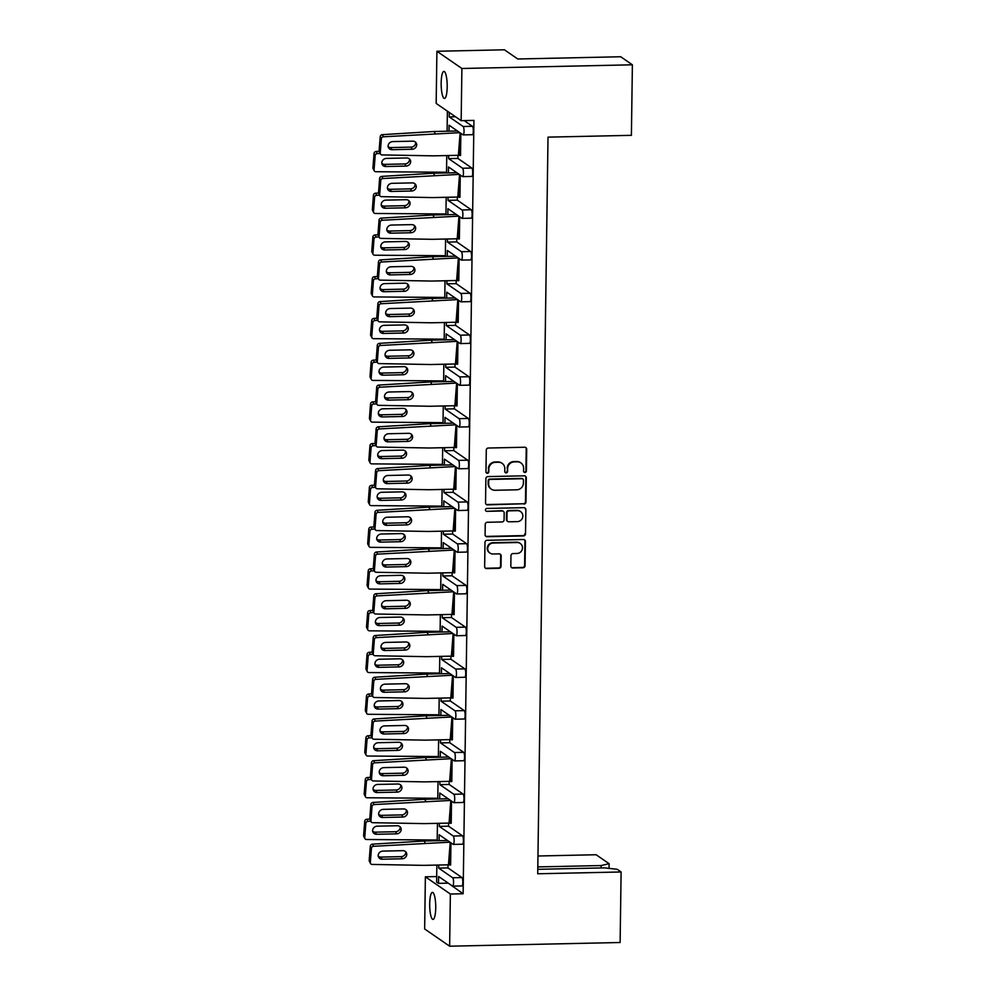 <?xml version="1.0" encoding="UTF-8"?>
<svg xmlns="http://www.w3.org/2000/svg" width="996" height="996" viewBox="0 0 996 996"><rect width="100%" height="100%" fill="white"/><g stroke="black" fill="none" stroke-linecap="round" stroke-linejoin="round"><path stroke-width="1.49" d="M524.954 472.465A1.457 1.394 124.6 0 0 526.398 471.008L526.697 449.246A2.079 1.992 124.6 0 0 524.705 447.241L488.326 448.026A2.079 1.992 124.6 0 0 486.272 450.117L485.973 471.88A1.457 1.394 124.6 0 0 487.368 473.287A1.457 1.394 124.6 0 0 488.799 471.818L488.837 469.004A6.636 6.387 124.6 0 1 495.398 462.306L498.436 462.244A6.636 6.387 124.6 0 1 504.81 468.655L504.773 471.469A1.457 1.394 124.6 0 0 506.167 472.876A1.457 1.394 124.6 0 0 507.599 471.407L507.636 468.593A6.636 6.387 124.6 0 1 514.197 461.895L517.223 461.833A6.636 6.387 124.6 0 1 523.61 468.245L523.56 471.071A1.457 1.394 124.6 0 0 524.954 472.465M523.933 472.042A1.457 1.394 124.6 0 0 525.925 470.685L526.224 448.922A2.079 1.992 124.6 0 0 525.602 447.428M486.347 472.863A1.457 1.394 124.6 0 0 488.326 471.494L488.837 469.004M505.146 472.453A1.457 1.394 124.6 0 0 507.126 471.083L507.636 468.593M447.192 87.013A13.521 3 -91.2 0 0 443.88 71.413A13.521 3 -91.2 0 0 441.166 82.855A13.521 3 -91.2 0 0 444.477 98.455A13.521 3 -91.2 0 0 447.192 87.013M435.725 907.954A13.521 3 -91.2 0 0 432.426 892.366A13.521 3 -91.2 0 0 429.699 903.808A13.521 3 -91.2 0 0 433.011 919.395A13.521 3 -91.2 0 0 435.725 907.954M510.824 566.002A2.079 1.992 124.6 0 0 512.816 568.006L523.025 567.782A2.079 1.992 124.6 0 0 525.066 565.691L525.415 541.513A2.079 1.992 124.6 0 0 523.41 539.508L487.032 540.305A2.079 1.992 124.6 0 0 484.99 542.397L484.654 566.562A2.079 1.992 124.6 0 0 486.646 568.567L498.971 568.305A2.079 1.992 124.6 0 0 501.025 566.214L501.162 555.868A2.079 1.992 124.6 0 0 499.17 553.863L493.057 554A5.54 5.341 124.6 0 1 488.003 546.991A5.54 5.341 124.6 0 1 493.207 543.032L517.161 542.521A5.54 5.341 124.6 0 1 522.215 549.518A5.54 5.341 124.6 0 1 517.011 553.477L513.015 553.564A2.079 1.992 124.6 0 0 510.973 555.656L510.824 566.002M447.777 882.805L463.128 893.748L473.934 120.392L461.16 120.665L436.173 103.435L436.908 51.269L461.895 68.487L461.16 120.665M463.128 893.748L450.366 894.035L449.632 946.2L424.645 928.969L425.379 876.804L450.366 894.035M436.908 51.269L504.437 49.8L517.758 58.988L620.707 56.747L632.385 64.802L631.402 135.332L548.012 137.137L537.716 873.778L621.106 871.973L620.122 942.502L449.632 946.2M632.385 64.802L461.895 68.487M523.908 504.076A2.079 1.992 124.6 0 0 525.963 501.984L526.299 477.819A2.079 1.992 124.6 0 0 524.307 475.814L487.928 476.598A2.079 1.992 124.6 0 0 485.874 478.69L485.538 502.856A2.079 1.992 124.6 0 0 487.53 504.86L523.435 503.752A2.079 1.992 124.6 0 0 525.49 501.66L525.826 477.495A2.079 1.992 124.6 0 0 525.203 476.013M525.851 509.666L525.515 533.831A2.079 1.992 124.6 0 1 523.473 535.935L487.081 536.72A2.079 1.992 124.6 0 1 485.089 534.715L485.239 524.369A2.079 1.992 124.6 0 1 487.293 522.278L502.046 521.954A2.079 1.992 124.6 0 0 504.088 519.862L504.188 513.002A2.079 1.992 124.6 0 0 502.196 510.998L486.832 511.334A1.457 1.394 124.6 0 1 485.513 509.504A1.457 1.394 124.6 0 1 486.87 508.458L523.859 507.661A2.079 1.992 124.6 0 1 525.851 509.666L525.515 533.831M537.778 869.321L604.56 867.877L617.209 869.284L621.106 871.973M436.858 865.063L436.622 882.058L438.501 883.365L438.601 876.48L452.545 886.091A4.221 0.934 -91.2 0 0 452.694 886.141A4.221 0.934 -91.2 0 0 453.554 882.568A4.221 0.934 -91.2 0 0 452.67 877.75L438.713 868.126L447.976 867.927L448.026 864.827M437.443 823.331L437.194 840.724M438.016 781.599L437.779 798.991M438.601 739.854L438.365 757.259M439.186 698.121L438.95 715.514M439.771 656.389L439.522 673.782M440.357 614.657L440.108 632.049M440.929 572.912L440.693 590.304M441.514 531.179L441.278 548.572M442.1 489.447L441.863 506.84M442.685 447.702L442.436 465.107M443.27 405.97L443.021 423.362M443.855 364.237L443.606 381.63M444.428 322.505L444.191 339.897M445.013 280.76L444.776 298.153M445.598 239.028L445.349 256.42M446.183 197.295L445.934 214.688M446.768 155.55L446.519 172.955M439.336 823.294L439.298 826.394L453.255 836.005A4.221 0.934 -91.2 0 1 454.126 840.836A4.221 0.934 -91.2 0 1 453.28 844.409A4.221 0.934 -91.2 0 1 453.13 844.359L439.174 834.735L439.099 840.686M438.763 865.026L438.713 868.126M447.764 883.166L438.501 883.365M460.849 133.34L460.538 155.501L458.372 155.301L460.127 132.842M460.264 175.072L459.953 197.245L457.787 197.046L459.542 174.574M459.679 216.804L459.38 238.978L457.214 238.779L458.957 216.306M459.106 258.549L458.795 280.71L456.629 280.511L458.372 258.051M458.521 300.282L458.21 322.443L456.044 322.243L457.799 299.784M457.936 342.014L457.625 364.187L455.458 363.988L457.214 341.516M457.351 383.759L457.04 405.92L454.873 405.721L456.629 383.248M456.766 425.491L456.467 447.652L454.3 447.453L456.044 424.993M456.193 467.224L455.882 489.397L453.715 489.198L455.458 466.726M455.608 508.956L455.297 531.129L453.13 530.93L454.886 508.458M455.023 550.701L454.711 572.862L452.545 572.663L454.3 550.203M454.437 592.433L454.126 614.594L451.96 614.395L453.715 591.935M453.852 634.166L453.541 656.339L451.387 656.14L453.13 633.668M453.28 675.911L452.968 698.072L450.802 697.872L452.545 675.4M452.694 717.643L452.383 739.804L450.217 739.605L451.96 717.145M452.109 759.375L451.798 781.549L449.632 781.35L451.387 758.877M451.524 801.108L451.213 823.281L449.047 823.082L450.802 800.61M450.939 842.853L450.628 865.014L448.461 864.814L450.217 842.355M452.67 877.75L461.932 877.551L447.976 867.927M461.932 877.551A4.221 0.934 88.8 0 1 462.816 882.369A4.221 0.934 88.8 0 1 461.97 885.942A4.221 0.934 88.8 0 1 461.82 885.892M449.009 131.173L449.084 125.222L463.04 134.846A4.221 0.934 -91.2 0 0 463.19 134.896A4.221 0.934 -91.2 0 0 464.036 131.323A4.221 0.934 -91.2 0 0 463.152 126.504L472.428 126.305L464.148 120.603M472.428 126.305A4.221 0.934 88.8 0 1 473.299 131.123A4.221 0.934 88.8 0 1 472.453 134.697A4.221 0.934 88.8 0 1 472.303 134.647M457.936 155.314L457.886 158.414L471.843 168.038A4.221 0.934 88.8 0 1 472.727 172.856A4.221 0.934 88.8 0 1 471.867 176.429A4.221 0.934 88.8 0 1 471.718 176.379M457.351 197.046L457.301 200.146L471.257 209.77A4.221 0.934 88.8 0 1 472.141 214.588A4.221 0.934 88.8 0 1 471.295 218.174A4.221 0.934 88.8 0 1 471.145 218.124M456.766 238.791L456.716 241.891L470.672 251.502A4.221 0.934 88.8 0 1 471.556 256.333A4.221 0.934 88.8 0 1 470.71 259.906A4.221 0.934 88.8 0 1 470.56 259.856M456.18 280.523L456.143 283.623L470.087 293.247A4.221 0.934 88.8 0 1 470.971 298.065A4.221 0.934 88.8 0 1 470.124 301.639A4.221 0.934 88.8 0 1 469.975 301.589M455.595 322.256L455.558 325.356L469.514 334.98A4.221 0.934 88.8 0 1 470.386 339.798A4.221 0.934 88.8 0 1 469.539 343.371A4.221 0.934 88.8 0 1 469.39 343.321M455.01 363.988L454.973 367.088L468.929 376.712A4.221 0.934 88.8 0 1 469.813 381.543A4.221 0.934 88.8 0 1 468.954 385.116A4.221 0.934 88.8 0 1 468.805 385.066M454.437 405.733L454.388 408.833L468.344 418.457A4.221 0.934 88.8 0 1 469.228 423.275A4.221 0.934 88.8 0 1 468.381 426.848A4.221 0.934 88.8 0 1 468.232 426.798M453.852 447.465L453.803 450.565L467.759 460.189A4.221 0.934 88.8 0 1 468.643 465.008A4.221 0.934 88.8 0 1 467.796 468.581A4.221 0.934 88.8 0 1 467.647 468.531M453.267 489.198L453.23 492.298L467.174 501.922A4.221 0.934 88.8 0 1 468.058 506.74A4.221 0.934 88.8 0 1 467.211 510.326A4.221 0.934 88.8 0 1 467.062 510.276M452.682 530.943L452.645 534.043L466.589 543.654A4.221 0.934 88.8 0 1 467.473 548.485A4.221 0.934 88.8 0 1 466.626 552.058A4.221 0.934 88.8 0 1 466.477 552.008M452.097 572.675L452.06 575.775L466.016 585.399A4.221 0.934 88.8 0 1 466.9 590.217A4.221 0.934 88.8 0 1 466.041 593.79A4.221 0.934 88.8 0 1 465.891 593.74M451.524 614.408L451.474 617.508L465.431 627.131A4.221 0.934 88.8 0 1 466.315 631.95A4.221 0.934 88.8 0 1 465.468 635.523A4.221 0.934 88.8 0 1 465.306 635.473M450.939 656.14L450.889 659.24L464.846 668.864A4.221 0.934 88.8 0 1 465.73 673.694A4.221 0.934 88.8 0 1 464.883 677.268A4.221 0.934 88.8 0 1 464.734 677.218M450.354 697.885L450.317 700.985L464.261 710.609A4.221 0.934 88.8 0 1 465.144 715.427A4.221 0.934 88.8 0 1 464.298 719A4.221 0.934 88.8 0 1 464.148 718.95M449.769 739.617L449.731 742.717L463.675 752.341A4.221 0.934 88.8 0 1 464.559 757.159A4.221 0.934 88.8 0 1 463.713 760.732A4.221 0.934 88.8 0 1 463.563 760.683M449.184 781.35L449.146 784.45L463.103 794.073A4.221 0.934 88.8 0 1 463.987 798.892A4.221 0.934 88.8 0 1 463.128 802.477A4.221 0.934 88.8 0 1 462.978 802.427M448.611 823.094L448.561 826.194L462.518 835.806A4.221 0.934 88.8 0 1 463.401 840.636A4.221 0.934 88.8 0 1 462.542 844.21A4.221 0.934 88.8 0 1 462.393 844.16M439.298 826.394L448.561 826.194M439.921 781.549L439.883 784.649L453.827 794.273A4.221 0.934 -91.2 0 1 454.711 799.103A4.221 0.934 -91.2 0 1 453.865 802.676A4.221 0.934 -91.2 0 1 453.715 802.627L439.759 793.003L439.684 798.954M439.883 784.649L449.146 784.45M440.506 739.816L440.456 742.916L454.413 752.54A4.221 0.934 -91.2 0 1 455.297 757.358A4.221 0.934 -91.2 0 1 454.45 760.932A4.221 0.934 -91.2 0 1 454.3 760.882L440.344 751.27L440.257 757.209M440.456 742.916L449.731 742.717M441.091 698.084L441.041 701.184L454.998 710.808A4.221 0.934 -91.2 0 1 455.882 715.626A4.221 0.934 -91.2 0 1 455.035 719.199A4.221 0.934 -91.2 0 1 454.886 719.149L440.929 709.526L440.842 715.477M441.041 701.184L450.317 700.985M441.676 656.352L441.626 659.452L455.583 669.063A4.221 0.934 -91.2 0 1 456.467 673.894A4.221 0.934 -91.2 0 1 455.608 677.467A4.221 0.934 -91.2 0 1 455.458 677.417L441.514 667.793L441.427 673.744M441.626 659.452L450.889 659.24M442.249 614.607L442.212 617.707L456.168 627.331A4.221 0.934 -91.2 0 1 457.052 632.149A4.221 0.934 -91.2 0 1 456.193 635.734A4.221 0.934 -91.2 0 1 456.044 635.685L442.1 626.061L442.012 631.999M442.212 617.707L451.474 617.508M442.834 572.874L442.797 575.974L456.741 585.598A4.221 0.934 -91.2 0 1 457.625 590.416A4.221 0.934 -91.2 0 1 456.778 593.99A4.221 0.934 -91.2 0 1 456.629 593.94L442.672 584.328L442.598 590.267M442.797 575.974L452.06 575.775M443.419 531.142L443.382 534.242L457.326 543.853A4.221 0.934 -91.2 0 1 458.21 548.684A4.221 0.934 -91.2 0 1 457.363 552.257A4.221 0.934 -91.2 0 1 457.214 552.207L443.257 542.583L443.17 548.535M443.382 534.242L452.645 534.043M444.004 489.397L443.955 492.497L457.911 502.121A4.221 0.934 -91.2 0 1 458.795 506.952A4.221 0.934 -91.2 0 1 457.948 510.525A4.221 0.934 -91.2 0 1 457.799 510.475L443.843 500.851L443.755 506.802M443.955 492.497L453.23 492.298M444.59 447.665L444.54 450.765L458.496 460.389A4.221 0.934 -91.2 0 1 459.38 465.207A4.221 0.934 -91.2 0 1 458.534 468.78A4.221 0.934 -91.2 0 1 458.372 468.73L444.428 459.119L444.341 465.057M444.54 450.765L453.803 450.565M445.162 405.932L445.125 409.032L459.081 418.656A4.221 0.934 -91.2 0 1 459.965 423.474A4.221 0.934 -91.2 0 1 459.106 427.047A4.221 0.934 -91.2 0 1 458.957 426.998L445.013 417.374L444.926 423.325M445.125 409.032L454.388 408.833M445.747 364.2L445.71 367.3L459.654 376.911A4.221 0.934 -91.2 0 1 460.538 381.742A4.221 0.934 -91.2 0 1 459.691 385.315A4.221 0.934 -91.2 0 1 459.542 385.265L445.586 375.641L445.511 381.593M445.71 367.3L454.973 367.088M446.333 322.455L446.295 325.555L460.239 335.179A4.221 0.934 -91.2 0 1 461.123 339.997A4.221 0.934 -91.2 0 1 460.276 343.583A4.221 0.934 -91.2 0 1 460.127 343.533L446.171 333.909L446.096 339.848M446.295 325.555L455.558 325.356M446.918 280.723L446.868 283.823L460.824 293.447A4.221 0.934 -91.2 0 1 461.708 298.265A4.221 0.934 -91.2 0 1 460.862 301.838A4.221 0.934 -91.2 0 1 460.712 301.788L446.756 292.177L446.669 298.115M446.868 283.823L456.143 283.623M447.503 238.99L447.453 242.09L461.409 251.702A4.221 0.934 -91.2 0 1 462.293 256.532A4.221 0.934 -91.2 0 1 461.447 260.105A4.221 0.934 -91.2 0 1 461.297 260.056L447.341 250.432L447.254 256.383M447.453 242.09L456.716 241.891M448.076 197.245L448.038 200.345L461.995 209.969A4.221 0.934 -91.2 0 1 462.879 214.8A4.221 0.934 -91.2 0 1 462.02 218.373A4.221 0.934 -91.2 0 1 461.87 218.323L447.926 208.699L447.839 214.65M448.038 200.345L457.301 200.146M448.661 155.513L448.623 158.613L462.58 168.237A4.221 0.934 -91.2 0 1 463.451 173.055A4.221 0.934 -91.2 0 1 462.605 176.628A4.221 0.934 -91.2 0 1 462.455 176.578L448.499 166.967L448.424 172.906M448.623 158.613L457.886 158.414M447.378 111.166L447.104 131.211M449.271 112.461L449.208 116.881L455.483 116.744M463.152 126.504L449.208 116.881M436.696 876.555L425.379 876.804M537.815 866.918L601.173 865.549L609.116 863.694L596.118 854.742L537.965 856M609.116 863.694L609.042 868.375M601.136 867.952L601.173 865.549M520.908 462.928L520.435 462.605A6.636 6.387 124.6 0 0 516.762 461.509L517.223 461.833M507.163 468.269A6.636 6.387 124.6 0 1 513.724 461.571L516.762 461.509M502.109 463.339L501.635 463.016A6.636 6.387 124.6 0 0 497.963 461.92L498.436 462.244M488.376 468.68A6.636 6.387 124.6 0 1 494.925 461.982L497.963 461.92M486.16 504.35A2.079 1.992 124.6 0 0 487.056 504.536L523.435 503.752M523.435 480.134A1.457 1.394 124.6 0 0 522.041 478.727L490.107 479.425A1.457 1.394 124.6 0 0 488.675 480.881L488.638 483.857A6.636 6.387 124.6 0 0 495.012 490.269L516.837 489.795A6.636 6.387 124.6 0 0 523.398 483.097L523.435 480.134M522.85 478.964L522.377 478.64A1.457 1.394 124.6 0 0 521.568 478.404L522.041 478.727M491.339 489.173L490.866 488.849A6.636 6.387 124.6 0 1 488.165 483.533L488.202 480.558A1.457 1.394 124.6 0 1 489.634 479.088L521.568 478.404M485.712 536.197A2.079 1.992 124.6 0 0 486.621 536.396L523 535.599A2.079 1.992 124.6 0 0 525.041 533.507M503.341 511.334L502.868 511.01A2.079 1.992 124.6 0 0 501.723 510.674L486.832 511.334M517.347 521.63A5.54 5.341 124.6 0 0 520.572 511.583A5.54 5.341 124.6 0 0 517.509 510.662L509.068 510.848A2.079 1.992 124.6 0 0 507.014 512.94L506.927 519.8A2.079 1.992 124.6 0 0 508.919 521.804L517.347 521.63M520.572 511.583L520.111 511.259A5.54 5.341 124.6 0 0 517.036 510.338L517.509 510.662M507.761 521.468L507.3 521.145A2.079 1.992 124.6 0 1 506.454 519.476L506.553 512.616A2.079 1.992 124.6 0 1 508.595 510.525L517.036 510.338M525.378 509.342A2.079 1.992 124.6 0 0 524.768 507.86M520.236 543.43L519.763 543.106A5.54 5.341 124.6 0 0 516.687 542.197L517.161 542.521M489.982 553.079L489.522 552.755A5.54 5.341 124.6 0 1 492.746 542.708L516.687 542.197M485.276 568.044A2.079 1.992 124.6 0 0 486.173 568.243L498.498 567.981A2.079 1.992 124.6 0 0 500.552 565.89L500.689 555.544A2.079 1.992 124.6 0 0 500.079 554.062M511.446 567.483A2.079 1.992 124.6 0 0 512.342 567.683L522.551 567.459A2.079 1.992 124.6 0 0 524.606 565.367L524.942 541.189A2.079 1.992 124.6 0 0 524.319 539.708M460.239 132.916L459.928 155.513M380.235 153.023A2.117 1.88 152.4 0 0 380.422 153.969L379.302 151.828A2.117 1.88 -27.6 0 1 379.115 150.894L380.235 153.023L381.344 138.768L380.223 136.639A2.117 1.88 -27.6 0 1 382.34 134.659L383.46 136.788L459.878 132.667M380.422 153.969A2.117 1.88 152.4 0 0 382.053 154.915L433.459 155.849L458.372 155.301M392.001 149.699L412.182 149.263A4.432 3.947 152.4 0 0 412.817 141.158L392.636 141.594A4.432 3.947 152.4 0 0 392.001 149.699L390.88 147.57L411.062 147.134A4.432 3.947 152.4 0 0 415.681 142.179M383.46 136.788A2.117 1.88 152.4 0 0 381.344 138.768M382.34 134.659L434.069 131.497L457.45 130.986M434.069 131.497L435.19 133.626M388.017 146.537A4.432 3.947 152.4 0 0 390.88 147.57M380.223 136.639L379.115 150.894M374.247 170.777L373.127 168.648A2.117 1.88 -27.6 0 1 372.94 167.702L374.06 169.843A2.117 1.88 152.4 0 0 375.878 171.723L446.532 172.246M385.825 166.519L406.007 166.083A4.432 3.947 152.4 0 0 406.642 157.966L386.46 158.401A4.432 3.947 152.4 0 0 385.825 166.519L384.717 164.377L404.886 163.942A4.432 3.947 152.4 0 0 409.505 158.999M374.06 169.843L375.168 155.575L374.048 153.446L372.94 167.702M374.048 153.446A2.117 1.88 -27.6 0 1 376.177 151.467L377.285 153.608L380.148 153.434M377.285 153.608A2.117 1.88 152.4 0 0 375.168 155.575M381.841 163.356A4.432 3.947 152.4 0 0 384.717 164.377M376.177 151.467L379.127 151.292M459.654 174.649L459.343 197.258M379.65 194.768A2.117 1.88 152.4 0 0 379.837 195.702L378.717 193.56A2.117 1.88 -27.6 0 1 378.53 192.626L379.65 194.768L380.758 180.5L379.638 178.371A2.117 1.88 -27.6 0 1 381.767 176.392L382.875 178.533L459.293 174.4M379.837 195.702A2.117 1.88 152.4 0 0 381.468 196.648L432.874 197.582L457.787 197.046M391.416 191.444L411.597 191.008A4.432 3.947 152.4 0 0 412.232 182.891L392.05 183.326A4.432 3.947 152.4 0 0 391.416 191.444L390.308 189.302L410.477 188.867A4.432 3.947 152.4 0 0 415.095 183.924M382.875 178.533A2.117 1.88 152.4 0 0 380.758 180.5M381.767 176.392L433.484 173.229L456.865 172.731M433.484 173.229L434.605 175.371M387.432 188.281A4.432 3.947 152.4 0 0 390.308 189.302M379.638 178.371L378.53 192.626M459.069 216.393L458.758 238.99M379.065 236.5A2.117 1.88 152.4 0 0 379.252 237.434L378.144 235.305A2.117 1.88 -27.6 0 1 377.945 234.371L379.065 236.5L380.173 222.233L379.053 220.104A2.117 1.88 -27.6 0 1 381.182 218.136L382.302 220.265L458.708 216.144M379.252 237.434A2.117 1.88 152.4 0 0 380.895 238.393L432.289 239.314L457.214 238.779M390.843 233.176L411.012 232.74A4.432 3.947 152.4 0 0 411.647 224.623L391.465 225.059A4.432 3.947 152.4 0 0 390.843 233.176L389.722 231.047L409.904 230.599A4.432 3.947 152.4 0 0 414.51 225.656M382.302 220.265A2.117 1.88 152.4 0 0 380.173 222.233M381.182 218.136L432.899 214.974L456.28 214.464M432.899 214.974L434.019 217.103M386.846 230.014A4.432 3.947 152.4 0 0 389.722 231.047M379.053 220.104L377.945 234.371M458.484 258.126L458.172 280.723M378.48 278.233A2.117 1.88 152.4 0 0 378.679 279.166L377.559 277.037A2.117 1.88 -27.6 0 1 377.372 276.104L378.48 278.233L379.588 263.977L378.48 261.836A2.117 1.88 -27.6 0 1 380.596 259.869L381.717 261.998L458.135 257.877M378.679 279.166A2.117 1.88 152.4 0 0 380.31 280.125L431.716 281.059L456.629 280.511M390.258 274.908L410.439 274.473A4.432 3.947 152.4 0 0 411.062 266.368L390.88 266.804A4.432 3.947 152.4 0 0 390.258 274.908L389.137 272.78L409.319 272.344A4.432 3.947 152.4 0 0 413.938 267.389M381.717 261.998A2.117 1.88 152.4 0 0 379.588 263.977M380.596 259.869L432.314 256.707L455.695 256.196M432.314 256.707L433.434 258.836M386.274 271.746A4.432 3.947 152.4 0 0 389.137 272.78M378.48 261.836L377.372 276.104M457.911 299.858L457.587 322.455M377.907 319.977A2.117 1.88 152.4 0 0 378.094 320.911L376.974 318.77A2.117 1.88 -27.6 0 1 376.787 317.836L377.907 319.977L379.015 305.71L377.895 303.581A2.117 1.88 -27.6 0 1 380.011 301.601L381.132 303.743L457.55 299.609M378.094 320.911A2.117 1.88 152.4 0 0 379.725 321.857L431.131 322.791L456.044 322.243M389.673 316.653L409.854 316.205A4.432 3.947 152.4 0 0 410.477 308.1L390.308 308.536A4.432 3.947 152.4 0 0 389.673 316.653L388.552 314.512L408.734 314.076A4.432 3.947 152.4 0 0 413.352 309.134M381.132 303.743A2.117 1.88 152.4 0 0 379.015 305.71M380.011 301.601L431.741 298.439L455.11 297.929M431.741 298.439L432.849 300.568M385.689 313.479A4.432 3.947 152.4 0 0 388.552 314.512M377.895 303.581L376.787 317.836M457.326 341.591L457.015 364.2M377.322 361.71A2.117 1.88 152.4 0 0 377.509 362.644L376.388 360.515A2.117 1.88 -27.6 0 1 376.202 359.568L377.322 361.71L378.43 347.442L377.31 345.313A2.117 1.88 -27.6 0 1 379.426 343.346L380.547 345.475L456.965 341.342M377.509 362.644A2.117 1.88 152.4 0 0 379.14 363.59L430.546 364.524L455.458 363.988M389.087 358.386L409.269 357.95A4.432 3.947 152.4 0 0 409.904 349.833L389.722 350.268A4.432 3.947 152.4 0 0 389.087 358.386L387.967 356.244L408.148 355.809A4.432 3.947 152.4 0 0 412.767 350.866M380.547 345.475A2.117 1.88 152.4 0 0 378.43 347.442M379.426 343.346L431.156 340.171L454.537 339.673M431.156 340.171L432.276 342.313M385.103 355.223A4.432 3.947 152.4 0 0 387.967 356.244M377.31 345.313L376.202 359.568M456.741 383.336L456.429 405.932M376.737 403.442A2.117 1.88 152.4 0 0 376.924 404.376L375.803 402.247A2.117 1.88 -27.6 0 1 375.617 401.313L376.737 403.442L377.845 389.187L376.725 387.046A2.117 1.88 -27.6 0 1 378.854 385.079L379.962 387.207L456.38 383.087M376.924 404.376A2.117 1.88 152.4 0 0 378.555 405.335L429.961 406.256L454.873 405.721M388.502 400.118L408.684 399.682A4.432 3.947 152.4 0 0 409.319 391.565L389.137 392.001A4.432 3.947 152.4 0 0 388.502 400.118L387.394 397.989L407.563 397.553A4.432 3.947 152.4 0 0 412.182 392.598M379.962 387.207A2.117 1.88 152.4 0 0 377.845 389.187M378.854 385.079L430.571 381.916L453.952 381.406M430.571 381.916L431.691 384.045M384.518 396.956A4.432 3.947 152.4 0 0 387.394 397.989M376.725 387.046L375.617 401.313M456.156 425.068L455.844 447.665M376.152 445.175A2.117 1.88 152.4 0 0 376.339 446.121L375.231 443.979A2.117 1.88 -27.6 0 1 375.031 443.046L376.152 445.175L377.26 430.919L376.139 428.79A2.117 1.88 -27.6 0 1 378.268 426.811L379.389 428.94L455.795 424.819M376.339 446.121A2.117 1.88 152.4 0 0 377.982 447.067L429.376 448.001L454.3 447.453M387.93 441.851L408.099 441.415A4.432 3.947 152.4 0 0 408.734 433.31L388.552 433.746A4.432 3.947 152.4 0 0 387.93 441.851L386.809 439.722L406.99 439.286A4.432 3.947 152.4 0 0 411.597 434.331M379.389 428.94A2.117 1.88 152.4 0 0 377.26 430.919M378.268 426.811L429.986 423.649L453.367 423.138M429.986 423.649L431.106 425.778M383.933 438.688A4.432 3.947 152.4 0 0 386.809 439.722M376.139 428.79L375.031 443.046M455.57 466.8L455.259 489.41M375.567 486.92A2.117 1.88 152.4 0 0 375.753 487.853L374.645 485.712A2.117 1.88 -27.6 0 1 374.459 484.778L375.567 486.92L376.675 472.652L375.567 470.523A2.117 1.88 -27.6 0 1 377.683 468.543L378.804 470.685L455.209 466.551M375.753 487.853A2.117 1.88 152.4 0 0 377.397 488.799L428.803 489.733L453.715 489.198M387.344 483.595L407.513 483.16A4.432 3.947 152.4 0 0 408.148 475.042L387.967 475.478A4.432 3.947 152.4 0 0 387.344 483.595L386.224 481.454L406.405 481.018A4.432 3.947 152.4 0 0 411.012 476.076M378.804 470.685A2.117 1.88 152.4 0 0 376.675 472.652M377.683 468.543L429.401 465.381L452.782 464.883M429.401 465.381L430.521 467.522M383.36 480.433A4.432 3.947 152.4 0 0 386.224 481.454M375.567 470.523L374.459 484.778M373.662 212.509L372.541 210.38A2.117 1.88 -27.6 0 1 372.355 209.446L373.475 211.575A2.117 1.88 152.4 0 0 375.305 213.468L445.947 213.978M385.24 208.251L405.422 207.815A4.432 3.947 152.4 0 0 406.057 199.698L385.875 200.134A4.432 3.947 152.4 0 0 385.24 208.251L384.132 206.122L404.314 205.686A4.432 3.947 152.4 0 0 408.92 200.731M373.475 211.575L374.583 197.32L373.463 195.179L372.355 209.446M373.463 195.179A2.117 1.88 -27.6 0 1 375.592 193.212L376.712 195.341L379.563 195.166M376.712 195.341A2.117 1.88 152.4 0 0 374.583 197.32M381.256 205.089A4.432 3.947 152.4 0 0 384.132 206.122M375.592 193.212L378.542 193.025M373.077 254.254L371.969 252.113A2.117 1.88 -27.6 0 1 371.782 251.179L372.89 253.308A2.117 1.88 152.4 0 0 374.72 255.2L445.361 255.711M384.668 249.984L404.837 249.548A4.432 3.947 152.4 0 0 405.472 241.443L385.29 241.879A4.432 3.947 152.4 0 0 384.668 249.984L383.547 247.855L403.729 247.419A4.432 3.947 152.4 0 0 408.335 242.464M372.89 253.308L373.998 239.052L372.89 236.911L371.782 251.179M372.89 236.911A2.117 1.88 -27.6 0 1 375.006 234.944L376.127 237.073L378.978 236.899M376.127 237.073A2.117 1.88 152.4 0 0 373.998 239.052M380.684 246.821A4.432 3.947 152.4 0 0 383.547 247.855M375.006 234.944L377.97 234.757M372.504 295.986L371.384 293.845A2.117 1.88 -27.6 0 1 371.197 292.911L372.317 295.053A2.117 1.88 152.4 0 0 374.135 296.933L444.776 297.443M384.083 291.728L404.264 291.293A4.432 3.947 152.4 0 0 408.509 285.167A4.432 3.947 152.4 0 0 404.886 283.175L384.705 283.611A4.432 3.947 152.4 0 0 384.083 291.728L382.962 289.587L403.143 289.151A4.432 3.947 152.4 0 0 407.762 284.209M372.317 295.053L373.413 280.785L372.305 278.656L371.197 292.911M372.305 278.656A2.117 1.88 -27.6 0 1 374.421 276.676L375.542 278.818L378.393 278.643M375.542 278.818A2.117 1.88 152.4 0 0 373.413 280.785M380.099 288.566A4.432 3.947 152.4 0 0 382.962 289.587M374.421 276.676L377.384 276.502M371.919 337.719L370.798 335.59A2.117 1.88 -27.6 0 1 370.612 334.656L371.732 336.785A2.117 1.88 152.4 0 0 373.55 338.677L444.204 339.188M383.497 333.461L403.679 333.025A4.432 3.947 152.4 0 0 404.301 324.908L384.132 325.343A4.432 3.947 152.4 0 0 383.497 333.461L382.377 331.332L402.558 330.884A4.432 3.947 152.4 0 0 407.177 325.941M371.732 336.785L372.84 322.517L371.72 320.388L370.612 334.656M371.72 320.388A2.117 1.88 -27.6 0 1 373.836 318.421L374.957 320.55L377.808 320.376M374.957 320.55A2.117 1.88 152.4 0 0 372.84 322.517M379.513 330.299A4.432 3.947 152.4 0 0 382.377 331.332M373.836 318.421L376.799 318.234M371.334 379.451L370.213 377.322A2.117 1.88 -27.6 0 1 370.026 376.388L371.147 378.517A2.117 1.88 152.4 0 0 372.965 380.41L443.618 380.92M382.912 375.193L403.094 374.757A4.432 3.947 152.4 0 0 403.729 366.64L383.547 367.088A4.432 3.947 152.4 0 0 382.912 375.193L381.792 373.064L401.973 372.629A4.432 3.947 152.4 0 0 406.592 367.673M371.147 378.517L372.255 364.262L371.135 362.121L370.026 376.388M371.135 362.121A2.117 1.88 -27.6 0 1 373.263 360.154L374.372 362.283L377.235 362.108M374.372 362.283A2.117 1.88 152.4 0 0 372.255 364.262M378.928 372.031A4.432 3.947 152.4 0 0 381.792 373.064M373.263 360.154L376.214 359.967M370.749 421.196L369.628 419.055A2.117 1.88 -27.6 0 1 369.441 418.121L370.562 420.262A2.117 1.88 152.4 0 0 372.38 422.142L443.033 422.653M382.327 416.938L402.509 416.49A4.432 3.947 152.4 0 0 403.143 408.385L382.962 408.821A4.432 3.947 152.4 0 0 382.327 416.938L381.219 414.797L401.388 414.361A4.432 3.947 152.4 0 0 406.007 409.406M370.562 420.262L371.67 405.995L370.549 403.866L369.441 418.121M370.549 403.866A2.117 1.88 -27.6 0 1 372.678 401.886L373.786 404.027L376.65 403.853M373.786 404.027A2.117 1.88 152.4 0 0 371.67 405.995M378.343 413.763A4.432 3.947 152.4 0 0 381.219 414.797M372.678 401.886L375.629 401.712M370.163 462.928L369.055 460.799A2.117 1.88 -27.6 0 1 368.869 459.853L369.977 461.995A2.117 1.88 152.4 0 0 371.807 463.875L442.448 464.397M381.754 458.67L401.923 458.235A4.432 3.947 152.4 0 0 402.558 450.117L382.377 450.553A4.432 3.947 152.4 0 0 381.754 458.67L380.634 456.529L400.815 456.093A4.432 3.947 152.4 0 0 405.422 451.151M369.977 461.995L371.085 447.727L369.964 445.598L368.869 459.853M369.964 445.598A2.117 1.88 -27.6 0 1 372.093 443.618L373.214 445.76L376.065 445.586M373.214 445.76A2.117 1.88 152.4 0 0 371.085 447.727M377.758 455.508A4.432 3.947 152.4 0 0 380.634 456.529M372.093 443.618L375.044 443.444M454.998 508.545L454.674 531.142M374.994 528.652A2.117 1.88 152.4 0 0 375.181 529.586L374.06 527.457A2.117 1.88 -27.6 0 1 373.874 526.523L374.994 528.652L376.09 514.384L374.982 512.255A2.117 1.88 -27.6 0 1 377.098 510.288L378.219 512.417L454.637 508.296M375.181 529.586A2.117 1.88 152.4 0 0 376.812 530.544L428.218 531.466L453.13 530.93M386.759 525.328L406.941 524.892A4.432 3.947 152.4 0 0 407.563 516.775L387.382 517.21A4.432 3.947 152.4 0 0 386.759 525.328L385.639 523.199L405.82 522.751A4.432 3.947 152.4 0 0 410.439 517.808M378.219 512.417A2.117 1.88 152.4 0 0 376.09 514.384M377.098 510.288L428.828 507.126L452.196 506.615M428.828 507.126L429.936 509.255M382.775 522.165A4.432 3.947 152.4 0 0 385.639 523.199M374.982 512.255L373.874 526.523M454.413 550.278L454.089 572.874M374.409 570.384A2.117 1.88 152.4 0 0 374.596 571.318L373.475 569.189A2.117 1.88 -27.6 0 1 373.288 568.255L374.409 570.384L375.517 556.129L374.396 553.988A2.117 1.88 -27.6 0 1 376.513 552.021L377.633 554.15L454.052 550.029M374.596 571.318A2.117 1.88 152.4 0 0 376.227 572.277L427.633 573.21L452.545 572.663M386.174 567.06L406.356 566.624A4.432 3.947 152.4 0 0 406.978 558.519L386.809 558.955A4.432 3.947 152.4 0 0 386.174 567.06L385.054 564.931L405.235 564.495A4.432 3.947 152.4 0 0 409.854 559.54M377.633 554.15A2.117 1.88 152.4 0 0 375.517 556.129M376.513 552.021L428.243 548.858L451.611 548.348M428.243 548.858L429.363 550.987M382.19 563.898A4.432 3.947 152.4 0 0 385.054 564.931M374.396 553.988L373.288 568.255M453.827 592.01L453.516 614.607M373.824 612.129A2.117 1.88 152.4 0 0 374.01 613.063L372.89 610.922A2.117 1.88 -27.6 0 1 372.703 609.988L373.824 612.129L374.932 597.861L373.811 595.733A2.117 1.88 -27.6 0 1 375.94 593.753L377.048 595.894L453.466 591.761M374.01 613.063A2.117 1.88 152.4 0 0 375.641 614.009L427.047 614.943L451.96 614.395M385.589 608.805L405.77 608.357A4.432 3.947 152.4 0 0 406.405 600.252L386.224 600.688A4.432 3.947 152.4 0 0 385.589 608.805L384.481 606.664L404.65 606.228A4.432 3.947 152.4 0 0 409.269 601.285M377.048 595.894A2.117 1.88 152.4 0 0 374.932 597.861M375.94 593.753L427.658 590.591L451.039 590.08M427.658 590.591L428.778 592.72M381.605 605.63A4.432 3.947 152.4 0 0 384.481 606.664M373.811 595.733L372.703 609.988M369.591 504.661L368.47 502.532A2.117 1.88 -27.6 0 1 368.283 501.598L369.404 503.727A2.117 1.88 152.4 0 0 371.222 505.619L441.863 506.13M381.169 500.403L401.351 499.967A4.432 3.947 152.4 0 0 401.973 491.85L381.792 492.285A4.432 3.947 152.4 0 0 377.546 498.411A4.432 3.947 152.4 0 0 381.169 500.403L380.049 498.274L400.23 497.838A4.432 3.947 152.4 0 0 404.849 492.883M369.404 503.727L370.5 489.472L369.392 487.33L368.283 501.598M369.392 487.33A2.117 1.88 -27.6 0 1 371.508 485.363L372.629 487.492L375.48 487.318M372.629 487.492A2.117 1.88 152.4 0 0 370.5 489.472M377.185 497.241A4.432 3.947 152.4 0 0 380.049 498.274M371.508 485.363L374.471 485.177M369.006 546.406L367.885 544.264A2.117 1.88 -27.6 0 1 367.698 543.33L368.819 545.459A2.117 1.88 152.4 0 0 370.637 547.352L441.29 547.862M380.584 542.135L400.766 541.7A4.432 3.947 152.4 0 0 401.388 533.595L381.219 534.03A4.432 3.947 152.4 0 0 380.584 542.135L379.464 540.006L399.645 539.571A4.432 3.947 152.4 0 0 404.264 534.615M368.819 545.459L369.927 531.204L368.806 529.063L367.698 543.33M368.806 529.063A2.117 1.88 -27.6 0 1 370.923 527.096L372.043 529.225L374.894 529.05M372.043 529.225A2.117 1.88 152.4 0 0 369.927 531.204M376.6 538.973A4.432 3.947 152.4 0 0 379.464 540.006M370.923 527.096L373.886 526.909M368.42 588.138L367.3 585.997A2.117 1.88 -27.6 0 1 367.113 585.063L368.234 587.204A2.117 1.88 152.4 0 0 370.051 589.084L440.705 589.595M379.999 583.88L400.18 583.444A4.432 3.947 152.4 0 0 400.815 575.327L380.634 575.763A4.432 3.947 152.4 0 0 379.999 583.88L378.878 581.739L399.06 581.303A4.432 3.947 152.4 0 0 403.679 576.36M368.234 587.204L369.342 572.937L368.221 570.808L367.113 585.063M368.221 570.808A2.117 1.88 -27.6 0 1 370.338 568.828L371.458 570.969L374.309 570.795M371.458 570.969A2.117 1.88 152.4 0 0 369.342 572.937M376.015 580.718A4.432 3.947 152.4 0 0 378.878 581.739M370.338 568.828L373.301 568.654M453.242 633.742L452.931 656.352M373.239 653.862A2.117 1.88 152.4 0 0 373.425 654.795L372.305 652.666A2.117 1.88 -27.6 0 1 372.118 651.72L373.239 653.862L374.347 639.594L373.226 637.465A2.117 1.88 -27.6 0 1 375.355 635.498L376.463 637.627L452.881 633.493M373.425 654.795A2.117 1.88 152.4 0 0 375.069 655.742L426.462 656.675L451.387 656.14M385.004 650.537L405.185 650.102A4.432 3.947 152.4 0 0 405.82 641.984L385.639 642.42A4.432 3.947 152.4 0 0 385.004 650.537L383.896 648.396L404.065 647.96A4.432 3.947 152.4 0 0 408.684 643.018M376.463 637.627A2.117 1.88 152.4 0 0 374.347 639.594M375.355 635.498L427.072 632.323L450.453 631.825M427.072 632.323L428.193 634.464M381.02 647.375A4.432 3.947 152.4 0 0 383.896 648.396M373.226 637.465L372.118 651.72M452.657 675.487L452.346 698.084M372.653 695.594A2.117 1.88 152.4 0 0 372.84 696.528L371.732 694.399A2.117 1.88 -27.6 0 1 371.545 693.465L372.653 695.594L373.761 681.339L372.641 679.197A2.117 1.88 -27.6 0 1 374.77 677.23L375.89 679.359L452.296 675.238M372.84 696.528A2.117 1.88 152.4 0 0 374.484 697.486L425.89 698.408L450.802 697.872M384.431 692.27L404.6 691.834A4.432 3.947 152.4 0 0 405.235 683.717L385.054 684.152A4.432 3.947 152.4 0 0 380.808 690.278A4.432 3.947 152.4 0 0 384.431 692.27L383.311 690.141L403.492 689.705A4.432 3.947 152.4 0 0 408.099 684.75M375.89 679.359A2.117 1.88 152.4 0 0 373.761 681.339M374.77 677.23L426.487 674.068L449.868 673.557M426.487 674.068L427.608 676.197M380.435 689.108A4.432 3.947 152.4 0 0 383.311 690.141M372.641 679.197L371.545 693.465M452.084 717.22L451.761 739.816M372.081 737.326A2.117 1.88 152.4 0 0 372.267 738.273L371.147 736.131A2.117 1.88 -27.6 0 1 370.96 735.197L372.081 737.326L373.176 723.071L372.068 720.942A2.117 1.88 -27.6 0 1 374.185 718.963L375.305 721.092L451.723 716.971M372.267 738.273A2.117 1.88 152.4 0 0 373.898 739.219L425.304 740.153L450.217 739.605M383.846 734.002L404.027 733.566A4.432 3.947 152.4 0 0 404.65 725.462L384.468 725.897A4.432 3.947 152.4 0 0 383.846 734.002L382.725 731.873L402.907 731.438A4.432 3.947 152.4 0 0 407.526 726.482M375.305 721.092A2.117 1.88 152.4 0 0 373.176 723.071M374.185 718.963L425.915 715.8L449.283 715.29M425.915 715.8L427.023 717.929M379.862 730.84A4.432 3.947 152.4 0 0 382.725 731.873M372.068 720.942L370.96 735.197M367.835 629.87L366.715 627.741A2.117 1.88 -27.6 0 1 366.528 626.808L367.649 628.937A2.117 1.88 152.4 0 0 369.466 630.829L440.12 631.34M379.414 625.613L399.595 625.177A4.432 3.947 152.4 0 0 400.23 617.059L380.049 617.495A4.432 3.947 152.4 0 0 379.414 625.613L378.306 623.484L398.475 623.035A4.432 3.947 152.4 0 0 403.094 618.093M367.649 628.937L368.757 614.669L367.636 612.54L366.528 626.808M367.636 612.54A2.117 1.88 -27.6 0 1 369.765 610.573L370.873 612.702L373.737 612.528M370.873 612.702A2.117 1.88 152.4 0 0 368.757 614.669M375.43 622.45A4.432 3.947 152.4 0 0 378.306 623.484M369.765 610.573L372.716 610.386M367.25 671.603L366.142 669.474A2.117 1.88 -27.6 0 1 365.955 668.54L367.063 670.669A2.117 1.88 152.4 0 0 368.894 672.561L439.535 673.072M378.841 667.345L399.01 666.909A4.432 3.947 152.4 0 0 399.645 658.792L379.464 659.24A4.432 3.947 152.4 0 0 378.841 667.345L377.721 665.216L397.902 664.78A4.432 3.947 152.4 0 0 402.509 659.825M367.063 670.669L368.171 656.414L367.051 654.272L365.955 668.54M367.051 654.272A2.117 1.88 -27.6 0 1 369.18 652.305L370.3 654.434L373.151 654.26M370.3 654.434A2.117 1.88 152.4 0 0 368.171 656.414M374.845 664.183A4.432 3.947 152.4 0 0 377.721 665.216M369.18 652.305L372.13 652.119M366.677 713.348L365.557 711.206A2.117 1.88 -27.6 0 1 365.37 710.273L366.478 712.414A2.117 1.88 152.4 0 0 368.308 714.294L438.95 714.804M378.256 709.09L398.437 708.642A4.432 3.947 152.4 0 0 399.06 700.537L378.878 700.972A4.432 3.947 152.4 0 0 378.256 709.09L377.135 706.948L397.317 706.513A4.432 3.947 152.4 0 0 401.936 701.558M366.478 712.414L367.586 698.146L366.478 696.017L365.37 710.273M366.478 696.017A2.117 1.88 -27.6 0 1 368.595 694.038L369.715 696.179L372.566 696.005M369.715 696.179A2.117 1.88 152.4 0 0 367.586 698.146M374.272 705.915A4.432 3.947 152.4 0 0 377.135 706.948M368.595 694.038L371.558 693.863M451.499 758.952L451.176 781.561M371.496 779.071A2.117 1.88 152.4 0 0 371.682 780.005L370.562 777.864A2.117 1.88 -27.6 0 1 370.375 776.93L371.496 779.071L372.604 764.803L371.483 762.675A2.117 1.88 -27.6 0 1 373.6 760.695L374.72 762.836L451.138 758.703M371.682 780.005A2.117 1.88 152.4 0 0 373.313 780.951L424.719 781.885L449.632 781.35M383.261 775.747L403.442 775.311A4.432 3.947 152.4 0 0 407.688 769.186A4.432 3.947 152.4 0 0 404.065 767.194L383.896 767.63A4.432 3.947 152.4 0 0 383.261 775.747L382.14 773.606L402.322 773.17A4.432 3.947 152.4 0 0 406.941 768.227M374.72 762.836A2.117 1.88 152.4 0 0 372.604 764.803M373.6 760.695L425.329 757.533L448.698 757.035M425.329 757.533L426.437 759.674M379.277 772.585A4.432 3.947 152.4 0 0 382.14 773.606M371.483 762.675L370.375 776.93M450.914 800.697L450.603 823.294M370.91 820.804A2.117 1.88 152.4 0 0 371.097 821.737L369.977 819.608A2.117 1.88 -27.6 0 1 369.79 818.675L370.91 820.804L372.018 806.536L370.898 804.407A2.117 1.88 -27.6 0 1 373.014 802.44L374.135 804.569L450.553 800.448M371.097 821.737A2.117 1.88 152.4 0 0 372.728 822.696L424.134 823.617L449.047 823.082M382.676 817.479L402.857 817.044A4.432 3.947 152.4 0 0 403.492 808.926L383.311 809.362A4.432 3.947 152.4 0 0 382.676 817.479L381.555 815.351L401.737 814.902A4.432 3.947 152.4 0 0 406.356 809.96M374.135 804.569A2.117 1.88 152.4 0 0 372.018 806.536M373.014 802.44L424.744 799.278L448.125 798.767M424.744 799.278L425.865 801.407M378.692 814.317A4.432 3.947 152.4 0 0 381.555 815.351M370.898 804.407L369.79 818.675M450.329 842.429L450.018 865.026M370.325 862.536A2.117 1.88 152.4 0 0 370.512 863.47L369.392 861.341A2.117 1.88 -27.6 0 1 369.205 860.407L370.325 862.536L371.433 848.281L370.313 846.139A2.117 1.88 -27.6 0 1 372.442 844.172L373.55 846.301L449.968 842.18M370.512 863.47A2.117 1.88 152.4 0 0 372.143 864.428L423.549 865.362L448.461 864.814M382.091 859.212L402.272 858.776A4.432 3.947 152.4 0 0 402.907 850.671L382.725 851.107A4.432 3.947 152.4 0 0 382.091 859.212L380.982 857.083L401.151 856.647A4.432 3.947 152.4 0 0 405.77 851.692M373.55 846.301A2.117 1.88 152.4 0 0 371.433 848.281M372.442 844.172L424.159 841.01L447.54 840.5M424.159 841.01L425.28 843.139M378.107 856.05A4.432 3.947 152.4 0 0 380.982 857.083M370.313 846.139L369.205 860.407M366.092 755.08L364.972 752.951A2.117 1.88 -27.6 0 1 364.785 752.005L365.906 754.146A2.117 1.88 152.4 0 0 367.723 756.026L438.377 756.549M377.671 750.822L397.852 750.386A4.432 3.947 152.4 0 0 398.475 742.269L378.306 742.705A4.432 3.947 152.4 0 0 377.671 750.822L376.55 748.681L396.732 748.245A4.432 3.947 152.4 0 0 401.351 743.302M365.906 754.146L367.014 739.879L365.893 737.75L364.785 752.005M365.893 737.75A2.117 1.88 -27.6 0 1 368.01 735.77L369.13 737.912L371.981 737.737M369.13 737.912A2.117 1.88 152.4 0 0 367.014 739.879M373.687 747.66A4.432 3.947 152.4 0 0 376.55 748.681M368.01 735.77L370.973 735.596M365.507 796.812L364.387 794.683A2.117 1.88 -27.6 0 1 364.2 793.75L365.32 795.879A2.117 1.88 152.4 0 0 367.138 797.771L437.792 798.282M377.086 792.555L397.267 792.119A4.432 3.947 152.4 0 0 397.902 784.001L377.721 784.437A4.432 3.947 152.4 0 0 377.086 792.555L375.965 790.426L396.147 789.99A4.432 3.947 152.4 0 0 400.766 785.035M365.32 795.879L366.428 781.623L365.308 779.482L364.2 793.75M365.308 779.482A2.117 1.88 -27.6 0 1 367.424 777.515L368.545 779.644L371.396 779.47M368.545 779.644A2.117 1.88 152.4 0 0 366.428 781.623M373.102 789.392A4.432 3.947 152.4 0 0 375.965 790.426M367.424 777.515L370.388 777.328M364.922 838.557L363.801 836.416A2.117 1.88 -27.6 0 1 363.615 835.482L364.735 837.611A2.117 1.88 152.4 0 0 366.553 839.504L437.207 840.014M376.5 834.287L396.682 833.851A4.432 3.947 152.4 0 0 397.317 825.746L377.135 826.182A4.432 3.947 152.4 0 0 376.5 834.287L375.392 832.158L395.561 831.722A4.432 3.947 152.4 0 0 400.18 826.767M364.735 837.611L365.843 823.356L364.723 821.214L363.615 835.482M364.723 821.214A2.117 1.88 -27.6 0 1 366.852 819.247L367.96 821.376L370.823 821.202M367.96 821.376A2.117 1.88 152.4 0 0 365.843 823.356M372.516 831.125A4.432 3.947 152.4 0 0 375.392 832.158M366.852 819.247L369.802 819.061M462.58 168.237L471.843 168.038M461.995 209.969L471.257 209.77M461.409 251.702L470.672 251.502M460.824 293.447L470.087 293.247M460.239 335.179L469.514 334.98M459.654 376.911L468.929 376.712M459.081 418.656L468.344 418.457M458.496 460.389L467.759 460.189M457.911 502.121L467.174 501.922M457.326 543.853L466.589 543.654M456.741 585.598L466.016 585.399M456.168 627.331L465.431 627.131M455.583 669.063L464.846 668.864M454.998 710.808L464.261 710.609M454.413 752.54L463.675 752.341M453.827 794.273L463.103 794.073M453.255 836.005L462.518 835.806M411.062 147.134L412.182 149.263M404.886 163.942L406.007 166.083M410.477 188.867L411.597 191.008M409.904 230.599L411.012 232.74M409.319 272.344L410.439 274.473M408.734 314.076L409.854 316.205M408.148 355.809L409.269 357.95M407.563 397.553L408.684 399.682M406.99 439.286L408.099 441.415M406.405 481.018L407.513 483.16M404.314 205.686L405.422 207.815M403.729 247.419L404.837 249.548M403.143 289.151L404.264 291.293M402.558 330.884L403.679 333.025M401.973 372.629L403.094 374.757M401.388 414.361L402.509 416.49M400.815 456.093L401.923 458.235M405.82 522.751L406.941 524.892M405.235 564.495L406.356 566.624M404.65 606.228L405.77 608.357M400.23 497.838L401.351 499.967M399.645 539.571L400.766 541.7M399.06 581.303L400.18 583.444M404.065 647.96L405.185 650.102M403.492 689.705L404.6 691.834M402.907 731.438L404.027 733.566M398.475 623.035L399.595 625.177M397.902 664.78L399.01 666.909M397.317 706.513L398.437 708.642M402.322 773.17L403.442 775.311M401.737 814.902L402.857 817.044M401.151 856.647L402.272 858.776M396.732 748.245L397.852 750.386M396.147 789.99L397.267 792.119M395.561 831.722L396.682 833.851M463.19 134.896L472.453 134.697M462.605 176.628L471.867 176.429M462.02 218.373L471.295 218.174M461.447 260.105L470.71 259.906M460.862 301.838L470.124 301.639M460.276 343.583L469.539 343.371M459.691 385.315L468.954 385.116M459.106 427.047L468.381 426.848M458.534 468.78L467.796 468.581M457.948 510.525L467.211 510.326M457.363 552.257L466.626 552.058M456.778 593.99L466.041 593.79M456.193 635.734L465.468 635.523M455.608 677.467L464.883 677.268M455.035 719.199L464.298 719M454.45 760.932L463.713 760.732M453.865 802.676L463.128 802.477M453.28 844.409L462.542 844.21M452.694 886.141L461.97 885.942"/></g></svg>
